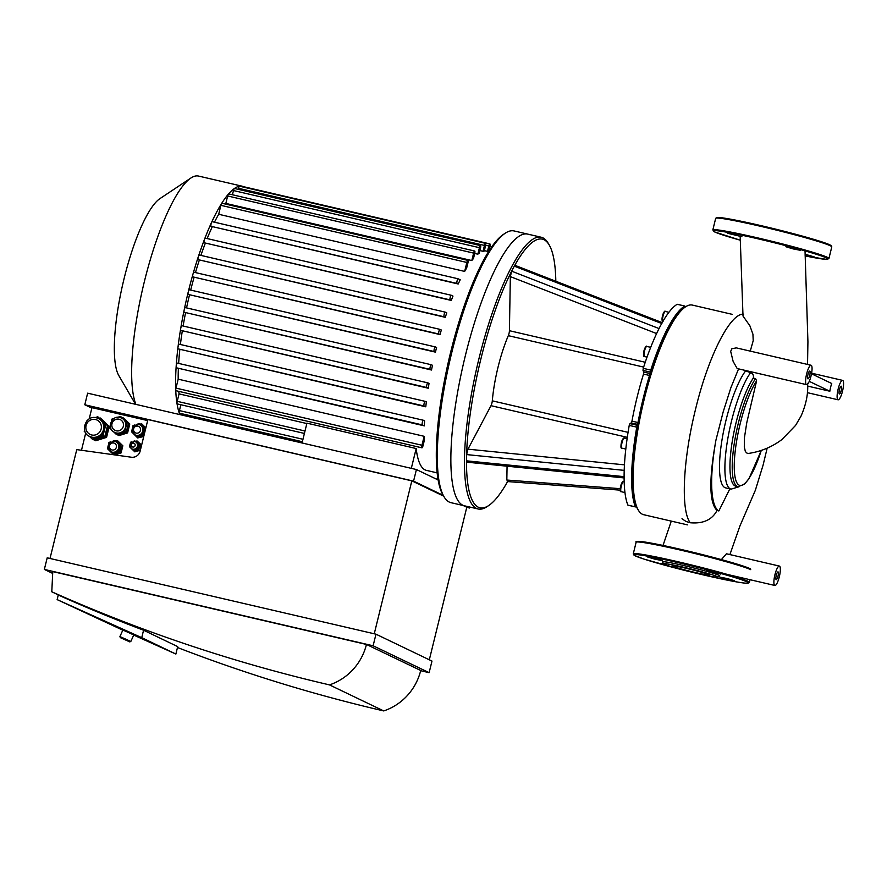 <?xml version="1.0" encoding="UTF-8"?>
<svg xmlns="http://www.w3.org/2000/svg" width="887" height="887" viewBox="0 0 887 887"><rect width="100%" height="100%" fill="white"/><g stroke="black" fill="none" stroke-linecap="round" stroke-linejoin="round"><path stroke-width="1.33" d="M776.247 575.353A3.98 0.954 -76.9 0 1 778.021 571.893A3.98 0.954 -76.9 0 1 778.043 575.996A3.98 0.954 -76.9 0 1 776.214 579.654A3.98 0.954 -76.9 0 1 776.247 575.353M807.957 374.536A3.98 0.954 -76.9 0 1 809.731 371.076A3.98 0.954 -76.9 0 1 809.753 375.168A3.98 0.954 -76.9 0 1 807.924 378.838A3.98 0.954 -76.9 0 1 807.957 374.536M839.468 389.659A3.98 0.954 -76.9 0 1 841.242 386.2A3.98 0.954 -76.9 0 1 841.264 390.302A3.98 0.954 -76.9 0 1 839.435 393.961A3.98 0.954 -76.9 0 1 839.468 389.659M811.505 373.793L831.74 383.506A9.968 2.373 103.1 0 0 829.844 391.234L807.613 386.078M829.844 391.234L809.266 381.355M809.886 379.791A9.968 2.373 -76.9 0 1 806.571 384.659A9.968 2.373 -76.9 0 1 806.638 373.904A9.968 2.373 -76.9 0 1 811.084 365.256A9.968 2.373 -76.9 0 1 809.886 379.791M806.571 384.659L737.186 368.548L733.139 361.419L730.677 351.363L731.853 348.768L736.299 347.881L811.084 365.256M750.347 350.831L753.207 340.663L752.93 334.188L749.892 325.817L743.007 316.027L740.168 236.541M681.981 518.74L686.061 521.501L690.263 522.753C703.214 523.884 712.139 519.782 717.029 510.457L718.847 510.956A87.148 20.756 -76.9 0 1 715.942 440.107C708.824 479.368 709.19 502.818 717.029 510.457M738.583 368.87L730.91 387.619L723.227 411.723L715.942 440.107M718.847 510.956L729.846 488.859M807.602 383.317C808.323 393.551 806.117 404.505 800.994 416.18L795.572 425.416L781.89 439.564C771.967 446.993 760.88 451.605 748.606 453.412L747.065 453.19L745.357 451.538L744.304 446.871L744.437 437.723L746.754 422.777L756.611 380.845L755.558 378.616L753.296 378.084C753.85 375.434 752.974 373.604 750.657 372.595A62.922 14.979 103.1 0 0 727.595 439.908A62.922 14.979 103.1 0 0 731.054 489.136L725.666 487.883A62.922 14.979 -76.9 0 1 722.273 438.256A62.922 14.979 -76.9 0 1 745.535 370.977L745.645 370.511M750.657 372.595L745.535 370.977M839.279 385.257A9.968 2.373 -76.9 0 1 842.595 380.379A9.968 2.373 -76.9 0 1 842.65 390.624A9.968 2.373 -76.9 0 1 838.082 399.793A9.968 2.373 -76.9 0 1 838.148 389.038A9.968 2.373 -76.9 0 1 839.279 385.257M777.278 582.77A9.968 2.373 -76.9 0 1 774.861 585.475A9.968 2.373 -76.9 0 1 774.928 574.721A9.968 2.373 -76.9 0 1 779.374 566.072A9.968 2.373 -76.9 0 1 780.139 572.381A9.968 2.373 -76.9 0 1 777.278 582.77M721.386 559.597L726.453 553.776L779.374 566.072M755.558 378.616A58.941 14.037 103.1 0 0 734.547 441.759A58.941 14.037 103.1 0 0 737.984 486.653L735.722 486.131A58.941 14.037 -76.9 0 1 732.285 441.227A58.941 14.037 -76.9 0 1 753.296 378.084M727.395 233.237L741.909 236.707L727.395 233.237M791.548 247.728L800.562 250.334L793.111 248.903L785.849 246.719L791.548 247.728M805.074 254.247L814.177 256.875L805.086 255.024M720.809 574.089L706.296 570.618L720.809 574.089M653.331 558.001L662.356 560.606L654.905 559.176L647.643 556.992L653.331 558.001M667.157 565.374L661.447 563.666L663.664 563.822M728.926 579.754L719.911 577.149L727.362 578.579L734.624 580.763L728.926 579.754M663.676 563.855L662.511 561.926A29.493 1.519 13.8 0 1 687.325 566.394A29.493 1.519 13.8 0 1 719.035 575.364A29.493 1.519 13.8 0 1 719.712 575.985L717.794 577.138A27.896 1.441 13.8 0 1 690.408 571.816A27.896 1.441 13.8 0 1 663.676 563.855A27.896 1.441 13.8 0 1 687.148 568.079A27.896 1.441 13.8 0 1 717.151 576.55A27.896 1.441 13.8 0 1 717.794 577.138M708.968 574.654A19.248 0.987 13.8 0 1 709.445 575.02A19.248 0.987 13.8 0 1 690.518 571.383A19.248 0.987 13.8 0 1 672.058 565.828A19.248 0.987 13.8 0 1 688.744 568.922A19.248 0.987 13.8 0 1 708.968 574.654M508.029 480.765L506.832 480.044L507.065 466.196M624.104 476.652L466.495 460.83A137.895 32.83 -76.9 0 1 466.606 454.587L624.204 470.365A107.604 25.623 103.1 0 0 624.104 476.652A107.604 25.623 103.1 0 0 627.852 505.069L628.085 505.124M624.515 477.971L466.917 462.171L466.495 460.83A137.895 32.83 -76.9 0 0 488.77 505.501L486.996 506.677A139.481 33.218 103.1 0 1 478.104 508.983L464.533 505.823A139.481 33.218 -76.9 0 1 463.735 362.439A139.481 33.218 -76.9 0 1 527.643 234.09A139.481 33.218 -76.9 0 1 529.317 234.678M555.816 281.223A137.895 32.83 -76.9 0 0 549.253 245.067A137.895 32.83 -76.9 0 0 514.305 266.155L661.713 323.511A107.604 25.623 103.1 0 0 659.041 328.567L511.655 271.178A137.895 32.83 -76.9 0 1 514.305 266.155L515.147 265.401L662.545 322.768M510.347 276.622L511.655 271.178A137.895 32.83 -76.9 0 0 466.606 454.587L467.97 449.166L490.999 405.681A3.98 0.954 103.1 0 0 492.307 400.835A59.784 14.236 -76.9 0 1 508.318 335.663A3.98 0.954 103.1 0 0 509.415 330.707L510.347 276.622L656.613 333.556M629.227 425.394L636.766 427.146L637.476 425.35L629.947 423.598L629.227 425.394A107.604 25.623 103.1 0 0 624.204 470.365M629.947 423.598L631.256 422.888L637.653 424.374M637.997 422.534L631.965 421.137L631.256 422.888M631.965 421.137A99.632 23.727 -76.9 0 1 643.518 374.07L649.517 375.456M650.104 373.56L643.729 372.074L643.518 374.07M643.729 372.074L643.008 370.389L650.548 372.141L650.781 370.101L643.241 368.349L643.008 370.389M659.041 328.567A107.604 25.623 103.1 0 0 643.241 368.349M507.586 481.563A137.895 32.83 -76.9 0 1 488.77 505.501M677.324 304.341L677.158 304.308A107.604 25.623 103.1 0 0 661.713 323.511M687.403 524.86L643.674 514.704A107.604 25.623 -76.9 0 1 638.296 510.08A107.604 25.623 -76.9 0 1 637.132 507.752A107.604 25.623 -76.9 0 1 643.884 400.58A107.604 25.623 -76.9 0 1 685.496 306.858L683.733 308.033A106.008 25.246 103.1 0 0 650.548 372.13A106.008 25.246 103.1 0 0 637.476 425.35A106.008 25.246 103.1 0 0 636.09 505.956L635.491 506.932L627.852 505.069M636.766 427.146A107.604 25.623 103.1 0 0 635.391 506.821M677.158 304.308L684.797 306.037L684.886 307.268M684.697 306.059A107.604 25.623 103.1 0 0 650.781 370.101M636.09 505.956A106.008 25.246 103.1 0 0 637.221 508.251L638.296 510.08M549.253 245.067L548.188 243.238A139.481 33.218 103.1 0 0 542.888 237.838A139.481 33.218 103.1 0 0 541.214 237.239A139.481 33.218 103.1 0 0 492.329 312.756A139.481 33.218 103.1 0 0 464.466 461.484A139.481 33.218 103.1 0 0 478.104 508.983M685.496 306.858A107.604 25.623 -76.9 0 1 692.359 305.084L732.218 314.342M302.068 442.979L306.935 423.154L416.18 448.534L411.313 468.347M436.958 479.39L437.635 476.629M416.18 448.534A113.58 27.042 103.1 0 0 426.47 470.387L437.18 472.882M483.027 251.298L484.468 245.422A2.395 0.565 -76.9 0 1 485.533 243.337A2.395 0.565 -76.9 0 1 485.522 245.921L484.258 251.054A113.58 27.042 103.1 0 0 483.027 251.298L479.9 250.577M477.838 254.192L479.435 247.684A2.395 0.565 -76.9 0 1 480.51 245.599A2.395 0.565 -76.9 0 1 480.488 248.183L479.279 253.128A113.58 27.042 103.1 0 0 477.838 254.192L474.711 253.471M473.481 258.505A113.58 27.042 103.1 0 0 471.806 260.545L225.83 203.422L227.66 195.972A2.395 0.565 -76.9 0 1 228.447 194.053A2.395 0.565 -76.9 0 1 228.724 193.898L474.7 251.032A2.395 0.565 -76.9 0 1 474.678 253.615L473.481 258.505M225.342 204.043A113.58 27.042 -76.9 0 1 225.83 203.422M466.662 268.029A113.58 27.042 103.1 0 0 464.655 271.411L218.69 214.277L220.885 205.329A2.395 0.565 -76.9 0 1 221.539 203.6A2.395 0.565 -76.9 0 1 221.95 203.256L467.926 260.39A2.395 0.565 -76.9 0 1 467.904 262.962L466.662 268.029M214.477 222.205A113.58 27.042 -76.9 0 1 218.69 214.277M211.084 226.318L457.06 283.452A2.395 0.565 103.1 0 1 457.082 280.946A2.395 0.565 103.1 0 1 458.169 278.806A2.395 0.565 103.1 0 0 458.169 278.806L460.22 279.782A113.58 27.042 103.1 0 0 458.202 283.995L211.084 226.318A2.395 0.565 -76.9 0 1 210.929 224.799A2.395 0.565 -76.9 0 1 211.583 222.382A2.395 0.565 -76.9 0 1 212.193 221.672A2.395 0.565 -76.9 0 1 212.226 221.683L458.135 278.795M207.17 238.559A113.58 27.042 -76.9 0 1 212.226 226.872M205.296 238.126L451.272 295.26A2.395 0.565 103.1 0 1 451.295 295.271L452.98 296.081A113.58 27.042 103.1 0 0 451.272 300.438L204.187 242.772A2.395 0.565 -76.9 0 1 204.553 239.168A2.395 0.565 -76.9 0 1 205.296 238.126A2.395 0.565 -76.9 0 1 205.329 238.137L451.239 295.26A2.395 0.565 103.1 0 0 450.186 297.4A2.395 0.565 103.1 0 0 450.164 299.906L451.272 300.438M200.905 255.389A113.58 27.042 -76.9 0 1 205.296 243.304M198.178 259.658L444.154 316.792A2.395 0.565 103.1 0 1 444.176 314.286A2.395 0.565 103.1 0 1 445.263 312.146A2.395 0.565 103.1 0 0 445.263 312.146L446.771 312.856A113.58 27.042 103.1 0 0 445.274 317.324L198.178 259.658A2.395 0.565 -76.9 0 1 198.422 256.387A2.395 0.565 -76.9 0 1 199.287 255.012A2.395 0.565 -76.9 0 1 199.32 255.024L445.23 312.135M195.45 272.575A113.58 27.042 -76.9 0 1 199.298 260.201M193.998 272.242L439.974 329.365A2.395 0.565 103.1 0 1 439.996 329.376L441.327 330.019A113.58 27.042 103.1 0 0 440.019 334.576L192.889 276.888A2.395 0.565 -76.9 0 1 193.022 273.961A2.395 0.565 -76.9 0 1 193.998 272.242A2.395 0.565 -76.9 0 1 194.031 272.254L439.941 329.365A2.395 0.565 103.1 0 0 438.888 331.505A2.395 0.565 103.1 0 0 438.865 334.022L440.019 334.576M190.683 290.082A113.58 27.042 -76.9 0 1 194.053 277.443M436.581 347.504A113.58 27.042 103.1 0 0 435.439 352.139L188.232 294.429A2.395 0.565 -76.9 0 1 188.277 291.856A2.395 0.565 -76.9 0 1 189.352 289.772A2.395 0.565 -76.9 0 1 189.374 289.783L435.295 346.906A2.395 0.565 -76.9 0 1 435.351 346.917L436.581 347.504M186.558 307.9A113.58 27.042 -76.9 0 1 189.463 295.016M431.503 370.023L430.173 369.38A2.395 0.565 -76.9 0 1 430.206 366.874A2.395 0.565 -76.9 0 1 431.282 364.734L432.479 365.3A113.58 27.042 103.1 0 0 431.503 370.023L184.197 312.257A2.395 0.565 -76.9 0 1 184.163 310.04A2.395 0.565 -76.9 0 1 185.316 307.601A2.395 0.565 -76.9 0 1 185.339 307.612L431.259 364.734M183.11 326.017A113.58 27.042 -76.9 0 1 185.538 312.889M429.042 383.417A113.58 27.042 103.1 0 0 428.255 388.229L180.804 330.396A2.395 0.565 -76.9 0 1 180.704 328.545A2.395 0.565 -76.9 0 1 181.913 325.74A2.395 0.565 -76.9 0 1 181.946 325.751L427.856 382.874A2.395 0.565 -76.9 0 1 427.922 382.885L429.042 383.417M180.405 344.5A113.58 27.042 -76.9 0 1 182.278 331.095M426.348 401.9A113.58 27.042 103.1 0 0 425.782 406.811L178.132 348.868A2.395 0.565 -76.9 0 1 177.965 347.394A2.395 0.565 -76.9 0 1 179.241 344.223A2.395 0.565 -76.9 0 1 179.263 344.234L425.183 401.356A2.395 0.565 -76.9 0 1 425.239 401.367L426.348 401.9M178.642 363.415A113.58 27.042 -76.9 0 1 179.817 349.678M424.341 425.882L422.312 424.917A2.395 0.565 -76.9 0 1 422.345 422.4A2.395 0.565 -76.9 0 1 423.421 420.261L424.596 420.826A113.58 27.042 103.1 0 0 424.341 425.882L176.336 367.783A2.395 0.565 -76.9 0 1 176.147 366.686A2.395 0.565 -76.9 0 1 176.668 364.269A2.395 0.565 -76.9 0 1 177.444 363.138A2.395 0.565 -76.9 0 1 177.478 363.149L423.387 420.261M178.187 379.17L424.152 436.304L421.957 445.252A2.395 0.565 103.1 0 0 421.946 447.835L175.97 390.701A2.395 0.565 -76.9 0 1 175.737 390.047A2.395 0.565 -76.9 0 1 175.992 388.118L178.187 379.17A113.58 27.042 -76.9 0 1 178.365 368.759M424.152 436.304A113.58 27.042 103.1 0 0 424.252 440.695L423.01 445.751A2.395 0.565 103.1 0 1 421.946 447.835M304.418 433.444L177.2 403.895A2.395 0.565 -76.9 0 1 177.001 403.518A2.395 0.565 -76.9 0 1 177.223 401.323L179.052 393.872A113.58 27.042 -76.9 0 1 178.775 391.355M179.052 393.872L306.847 423.554M444.154 316.792L445.274 317.324M457.06 283.452L458.202 283.995M435.439 352.139L434.209 351.551A2.395 0.565 -76.9 0 1 434.242 349.046A2.395 0.565 -76.9 0 1 435.317 346.906L189.352 289.772M302.378 441.737L179.407 413.176A2.395 0.565 -76.9 0 1 179.241 412.976A121.552 28.938 -76.9 0 1 177.001 403.518A121.552 28.938 -76.9 0 1 175.737 390.047A121.552 28.938 -76.9 0 1 176.147 366.686A121.552 28.938 -76.9 0 1 177.965 347.394A121.552 28.938 -76.9 0 1 180.704 328.545A121.552 28.938 -76.9 0 1 184.163 310.04A121.552 28.938 -76.9 0 1 188.277 291.856A121.552 28.938 -76.9 0 1 193.022 273.961A121.552 28.938 -76.9 0 1 198.422 256.387A121.552 28.938 -76.9 0 1 204.553 239.168A121.552 28.938 -76.9 0 1 211.583 222.382A121.552 28.938 -76.9 0 1 221.539 203.6A121.552 28.938 -76.9 0 1 228.447 194.053A121.552 28.938 -76.9 0 1 234.379 188.521A2.395 0.565 -76.9 0 1 234.534 188.476L480.51 245.599M179.839 414.584A121.552 28.938 -76.9 0 1 179.241 412.976A2.395 0.565 -76.9 0 1 179.418 410.592L180.859 404.749M182.744 415.26L183.055 414.018M428.255 388.229L426.78 387.519A2.395 0.565 -76.9 0 1 426.813 385.013A2.395 0.565 -76.9 0 1 427.889 382.874L181.913 325.74M425.782 406.811L424.097 406.002A2.395 0.565 -76.9 0 1 424.13 403.496A2.395 0.565 -76.9 0 1 425.206 401.356L179.241 344.223M431.282 364.734A2.395 0.565 -76.9 0 1 431.315 364.745L185.316 307.601M423.421 420.261A2.395 0.565 -76.9 0 1 423.454 420.272L177.444 363.138M488.626 251.52L489.857 246.486A2.395 0.565 -76.9 0 0 489.879 243.903A2.395 0.565 -76.9 0 0 488.815 245.976L487.484 251.354M243.481 187.124A2.395 0.565 -76.9 0 1 243.903 186.769A2.395 0.565 -76.9 0 1 243.936 186.78L489.879 243.903M232.427 194.763L233.469 190.55A2.395 0.565 -76.9 0 1 234.379 188.521A121.552 28.938 -76.9 0 1 239.501 186.203A2.395 0.565 -76.9 0 1 239.568 186.215L485.533 243.337M238.237 189.33L238.503 188.288A2.395 0.565 -76.9 0 1 239.501 186.203A121.552 28.938 -76.9 0 1 242.473 186.27A121.552 28.938 -76.9 0 1 243.914 186.78M471.806 260.545L473.625 253.105A2.395 0.565 -76.9 0 1 474.7 251.032M464.655 271.411L466.85 262.463A2.395 0.565 -76.9 0 1 467.926 260.39M464.533 505.823A139.481 33.218 -76.9 0 1 463.735 362.439A139.481 33.218 -76.9 0 1 527.643 234.09L514.072 230.942A139.481 33.218 -76.9 0 0 505.18 233.248A139.481 33.218 -76.9 0 0 450.164 359.29A139.481 33.218 -76.9 0 0 443.988 496.687A139.481 33.218 -76.9 0 0 450.962 502.674L464.533 505.823M443.988 496.687L442.923 494.846A137.895 32.83 -76.9 0 1 449.022 359.024A137.895 32.83 -76.9 0 1 503.406 234.423L505.18 233.248M135.911 404.383A121.552 28.938 -76.9 0 1 144.004 283.086A121.552 28.938 -76.9 0 1 190.805 178.076A121.552 28.938 -76.9 0 1 198.555 176.07L242.473 186.27M135.534 404.295L118.825 375.589A93.689 22.308 -76.9 0 1 122.971 283.297A93.689 22.308 -76.9 0 1 159.926 198.633L190.805 178.076M98.39 618.882L147.752 641.068L98.39 618.882M128.493 631.821L79.143 609.635L128.493 631.821M129.768 641.889L130.821 641.489L125.389 639.006L119.922 636.578L120.322 637.631L129.768 641.889L120.322 637.631M130.821 641.489L133.771 634.959L128.338 632.464L122.872 630.036L119.922 636.578M139.924 424.84A5.577 5.411 115.6 0 1 139.969 424.851A5.577 5.411 115.6 0 1 139.048 435.184A5.577 5.411 115.6 0 1 135.101 434.896M135.445 441.737A3.98 3.87 115.6 0 1 134.824 449.132A3.98 3.87 115.6 0 1 132.03 448.933A3.98 3.87 115.6 0 1 131.986 448.922M115.853 441.715A5.577 5.411 115.6 0 1 114.966 452.06A5.577 5.411 115.6 0 1 111.063 451.793A5.577 5.411 115.6 0 1 111.03 451.771M133.383 441.338L134.857 440.883L138.073 443.988L136.986 448.456L132.662 449.809L131.343 448.534M130.577 447.802L129.435 446.704L129.735 445.496M130.256 443.356L130.533 442.236L131.753 441.859M112.837 441.205L115.022 440.517L119.534 444.864L117.993 451.117L111.95 453.013L110.055 451.184M109.145 450.319L107.438 448.667L107.904 446.76M108.524 444.221L108.968 442.413L110.897 441.804M136.908 424.319L139.093 423.631L143.605 427.989L142.064 434.231L136.021 436.138L134.125 434.308M133.227 433.433L131.509 431.781L131.975 429.885M132.595 427.346L133.05 425.538L134.979 424.928M139.093 423.631L144.648 428.488L143.117 434.741L137.075 436.637L136.021 436.138M143.117 434.741L142.064 434.231M144.648 428.488L143.605 427.989M115.022 440.517L120.577 445.374L119.046 451.616L113.004 453.512L111.95 453.013M119.046 451.616L117.993 451.117M120.577 445.374L119.534 444.864M134.857 440.883L139.126 444.498L138.583 446.726L138.028 448.955L133.715 450.308L132.662 449.809M138.028 448.955L136.986 448.456M139.126 444.498L138.073 443.988M121.674 418.087A7.972 7.728 115.6 0 1 120.477 432.911A7.972 7.728 115.6 0 1 114.778 432.457M117.749 417.289L120.543 416.413L126.996 422.622L124.801 431.548L116.164 434.264L113.591 431.781M111.84 430.095L109.722 428.055L110.276 425.771M111.396 421.236L111.906 419.119L114.179 418.409M120.543 416.413L128.393 423.299L126.198 432.224L117.561 434.94L116.164 434.264M126.198 432.224L124.801 431.548M128.393 423.299L126.996 422.622M137.075 442.513L137.407 442.68A3.98 3.87 115.6 0 1 134.491 450.064M141.787 425.727L141.898 425.782A5.577 5.411 115.6 0 1 144.337 428.188M144.581 428.765A5.577 5.411 115.6 0 1 138.294 436.249M117.716 442.602L117.827 442.657A5.577 5.411 115.6 0 1 120.266 445.074M120.51 445.64A5.577 5.411 115.6 0 1 114.223 453.135M127.628 426.414A7.174 6.952 115.6 0 1 126.863 429.519M122.495 417.611L129.79 423.975L127.595 432.9L118.958 435.606L117.893 434.83M129.269 423.72L127.074 432.645L127.595 432.9M122.827 417.5L129.79 423.975M127.074 432.645L118.437 435.362M135.755 441.316L137.041 440.928L140.878 444.686L140.046 450.286L134.857 451.871L130.522 447.747M139.525 450.031L134.325 451.616M137.041 440.928L141.399 444.93L140.046 450.286M143.849 436.049L137.685 437.934L132.584 432.823M140.002 424.075L141.809 423.931L145.856 427.889M137.685 437.934L143.738 436.493M141.277 423.676L145.801 428.099M115.909 440.939L117.683 440.795L122.838 445.773L121.087 452.913L114.745 454.909M117.162 440.551L122.317 445.518L120.565 452.658L121.087 452.913M120.565 452.658L113.824 454.776M113.558 454.743L108.536 449.72M100.065 418.121L108.436 425.782L105.697 436.947L94.909 440.329L94.344 439.797M108.436 425.782L100.386 418.021M109.312 426.203L106.573 437.369L105.697 436.947M106.573 437.369L95.785 440.75L94.909 440.329M89.742 436.437L90.707 436.903A9.968 9.668 -64.4 0 0 101.805 420.66A9.968 9.668 -64.4 0 0 99.333 418.93L98.368 418.476A9.968 9.668 -64.4 0 0 96.428 417.788C84.819 414.551 79.93 433.277 89.742 436.437A9.968 9.668 -64.4 0 0 103.735 428.133A9.968 9.668 -64.4 0 0 98.368 418.476L96.406 417.788M92.248 439.065L94 439.908L104.799 436.548L107.571 425.394L105.819 424.563L103.047 435.705L92.248 439.065L89.299 436.204M104.799 436.548L103.047 435.705M85.651 432.668L84.21 431.27L84.553 429.918M86.771 420.992L87.968 419.817M95.175 417.577L97.792 416.768L105.819 424.563M107.571 425.394L97.792 416.768M443.677 496.143L411.823 480.854L147.907 419.551L140.146 451.117A7.972 7.728 115.6 0 1 131.376 457.226L76.759 449.609L50.016 558.477M147.652 420.582L91.96 407.643L89.177 418.952M81.482 450.263L85.762 432.856M411.823 480.854L374.259 633.784M51.79 591.795L52.765 571.594L366.453 644.45A55.792 54.118 115.6 0 1 329.465 684.886A1632.767 1583.583 115.6 0 1 51.79 591.795L61.857 596.618A1632.767 1583.583 -64.4 0 0 143.572 630.225L177.699 646.612L175.881 654.041L141.743 637.653L57.134 599.612L58.287 594.911M143.572 630.225L141.743 637.653M57.134 599.612L122.805 630.18M133.715 635.081L175.881 654.041M177.478 647.51A1632.767 1583.583 -64.4 0 0 383.727 710.93A55.792 54.118 -64.4 0 0 420.715 670.494L366.453 644.45M329.465 684.886L383.727 710.93M47.199 557.823L375.966 634.183L373.117 645.78L44.35 569.421L47.199 557.823M413.564 481.131L84.797 404.771L87.636 393.174L416.413 469.533L413.564 481.131L443.223 495.367M429.319 659.795L466.784 507.242L463.202 505.512M466.762 507.364L469.578 508.018L469.811 507.054M420.671 670.705L429.131 672.668L431.98 661.07L375.966 634.183M429.131 672.668L373.117 645.78M91.838 408.142L84.797 404.771M469.578 508.018L465.464 506.045M438.156 479.967L416.413 469.533M44.35 569.421L52.677 573.412M690.263 522.753C680.761 510.912 682.757 460.841 695.297 410.282C708.17 356.097 730.433 312.723 743.639 314.198M761.279 450.396A57.345 13.66 -76.9 0 1 734.414 471.673A57.345 13.66 -76.9 0 1 756.611 380.845M830.964 246.098A58.985 3.038 -166.2 0 0 774.639 228.89A58.985 3.038 -166.2 0 0 716.763 218.047M715.676 218.357L717.051 217.481L727.495 218.634L766.69 226.972C796.216 234.113 816.605 239.8 827.893 244.003L830.986 245.477L831.784 246.874A59.784 3.082 -166.2 0 0 774.462 229.622A59.784 3.082 -166.2 0 0 715.676 218.357L712.826 229.955L714.734 231.973L740.29 240.189A58.985 3.038 -166.2 0 1 714.889 232.028A58.985 3.038 -166.2 0 1 750.147 237.029A58.985 3.038 -166.2 0 1 820.808 255.744A58.985 3.038 -166.2 0 1 805.097 255.911L826.595 259.381L828.935 258.472A59.784 3.082 -166.2 0 0 771.612 241.22A59.784 3.082 -166.2 0 0 712.826 229.955M746.932 581.839A58.985 3.038 13.8 0 1 674.453 567.78A58.985 3.038 13.8 0 1 652.012 557.014A58.985 3.038 13.8 0 1 746.932 581.839M747.874 581.24A59.784 3.082 13.8 0 1 749.371 582.36L748.029 583.236L744.592 583.103C732.651 581.606 711.939 577.193 682.48 569.853L643.884 559.076L634.083 555.262L633.274 553.843A59.784 3.082 13.8 0 1 685.086 563.422A59.784 3.082 13.8 0 1 747.874 581.24M633.274 553.843L636.123 542.256A59.784 3.082 13.8 0 1 687.924 551.836A59.784 3.082 13.8 0 1 750.724 569.642M637.199 541.946A58.985 3.038 13.8 0 1 685.95 550.583A58.985 3.038 13.8 0 1 750.158 568.7M620.235 488.682L506.832 480.044M645.248 362.262L509.415 330.707M508.318 335.663L643.64 367.096M628.063 432.357L492.307 400.835M624.459 464.855L467.97 449.166M490.999 405.681L627.309 437.346M664.54 312.113A4.38 1.042 103.1 0 0 662.489 315.872A4.38 1.042 103.1 0 0 662.567 320.606M662.877 321.471A5.178 1.231 -76.9 0 1 663.066 315.96A5.178 1.231 -76.9 0 1 665.383 311.459C664.829 310.417 663.853 311.88 662.467 315.861C661.846 320.351 662.035 322.247 663.032 321.56M646.013 347.094A4.38 1.042 103.1 0 0 643.962 350.853A4.38 1.042 103.1 0 0 644.04 355.587M644.539 350.953A5.178 1.231 -76.9 0 1 646.845 346.451C646.29 345.398 645.326 346.861 643.94 350.842C643.319 355.332 643.507 357.228 644.505 356.541A5.178 1.231 -76.9 0 1 644.539 350.953M623.506 438.732A4.38 1.042 103.1 0 0 621.477 442.391A4.38 1.042 103.1 0 0 621.366 447.214M621.931 448.157A5.178 1.231 -76.9 0 1 621.998 442.724A5.178 1.231 -76.9 0 1 624.337 438.089C623.96 437.346 623.151 438.289 621.898 440.894C620.678 446.139 620.634 448.534 621.776 448.101L621.998 448.179A5.178 1.231 -76.9 0 1 621.931 448.157M622.752 482.262A4.38 1.042 103.1 0 0 620.723 485.91A4.38 1.042 103.1 0 0 620.612 490.733M621.177 491.675A5.178 1.231 -76.9 0 1 621.244 486.242A5.178 1.231 -76.9 0 1 623.583 481.608C623.217 480.865 622.397 481.807 621.144 484.413C619.924 489.657 619.88 492.052 621.022 491.62L621.244 491.697A5.178 1.231 -76.9 0 1 621.177 491.675M192.889 276.888L438.865 334.022M204.187 242.772L450.164 299.906M188.232 294.429L434.209 351.551M179.418 410.592L302.977 439.287M177.223 401.323L305.017 431.004M175.992 388.118L421.957 445.252M180.804 330.396L426.78 387.519M184.197 312.257L430.173 369.38M178.132 348.868L424.097 406.002M176.336 367.783L422.312 424.917M489.358 248.537L490.4 248.781M485.666 245.244L488.815 245.976M233.469 190.55L479.435 247.684M238.503 188.288L484.468 245.422M227.66 195.972L473.625 253.105M220.885 205.329L466.85 262.463M137.884 426.159A3.581 3.481 115.6 0 1 139.547 432.058A3.581 3.481 115.6 0 1 133.66 430.694A3.581 3.481 115.6 0 1 137.884 426.159M133.682 433.92A5.577 5.411 -64.4 0 0 142.341 432.18A5.577 5.411 -64.4 0 0 138.793 424.429M133.704 443.156A1.996 1.929 115.6 0 1 134.624 446.438A1.996 1.929 115.6 0 1 131.365 445.684A1.996 1.929 115.6 0 1 133.704 443.156M130.966 448.212A3.98 3.87 -64.4 0 0 137.152 446.981A3.98 3.87 -64.4 0 0 134.624 441.438C129.402 442.824 128.526 445.318 131.941 448.9L132.03 448.933M113.813 443.034A3.581 3.481 115.6 0 1 115.465 448.933A3.581 3.481 115.6 0 1 109.589 447.569A3.581 3.481 115.6 0 1 113.813 443.034M109.6 450.796A5.577 5.411 -64.4 0 0 118.27 449.066A5.577 5.411 -64.4 0 0 114.722 441.316M119.08 419.207A5.976 5.799 115.6 0 1 121.841 429.042A5.976 5.799 115.6 0 1 112.039 426.769A5.976 5.799 115.6 0 1 119.08 419.207M112.682 431.027A7.972 7.728 -64.4 0 0 125.056 428.554A7.972 7.728 -64.4 0 0 119.989 417.478C110.908 414.905 106.595 429.53 114.645 432.401L114.9 432.523M95.519 419.518A7.972 7.728 115.6 0 1 99.2 432.623A7.972 7.728 115.6 0 1 86.139 429.596A7.972 7.728 115.6 0 1 95.519 419.518M807.536 364.424L807.924 341.761L805.03 250.899M842.595 380.379L811.605 373.183M838.082 399.793L807.392 392.664M774.861 585.475L727.351 574.443M729.901 554.586L740.013 525.78L755.369 490.234L763.097 465.11L767.155 448.168M671.282 521.112L663.021 545.438M761.334 450.374L748.883 478.858L744.415 484.291L737.984 486.653M739.026 486.775L731.054 489.136M831.784 246.874L828.935 258.472M749.371 582.36L750.025 579.71M636.123 542.256C635.203 541.536 636.799 541.292 640.902 541.513C652.843 543.01 673.555 547.423 703.014 554.763C727.628 561.061 743.395 565.718 750.313 568.755M620.235 490.145L507.264 481.541M668.92 312.291L665.383 311.459M650.692 347.338L646.845 346.451M647.022 357.128L644.505 356.541M627.109 438.732L624.337 438.089M625.801 449.066L621.998 448.179M624.171 481.741L623.583 481.608M624.958 492.562L621.244 491.697M627.952 505.18L635.491 506.932M684.797 306.037L677.258 304.285M541.214 237.239L527.643 234.09M488.571 251.609L484.369 250.633M445.263 312.146L199.287 255.012M458.169 278.806L212.193 221.672M491.786 246.774L489.89 246.342M139.969 424.851L138.771 424.418C131.531 425.993 130.289 429.474 135.057 434.874L135.146 434.918M135.478 441.748L134.591 441.427M115.898 441.737L114.7 441.305C107.46 442.868 106.218 446.361 110.986 451.749L111.063 451.793M121.807 418.154L119.967 417.478"/></g></svg>
